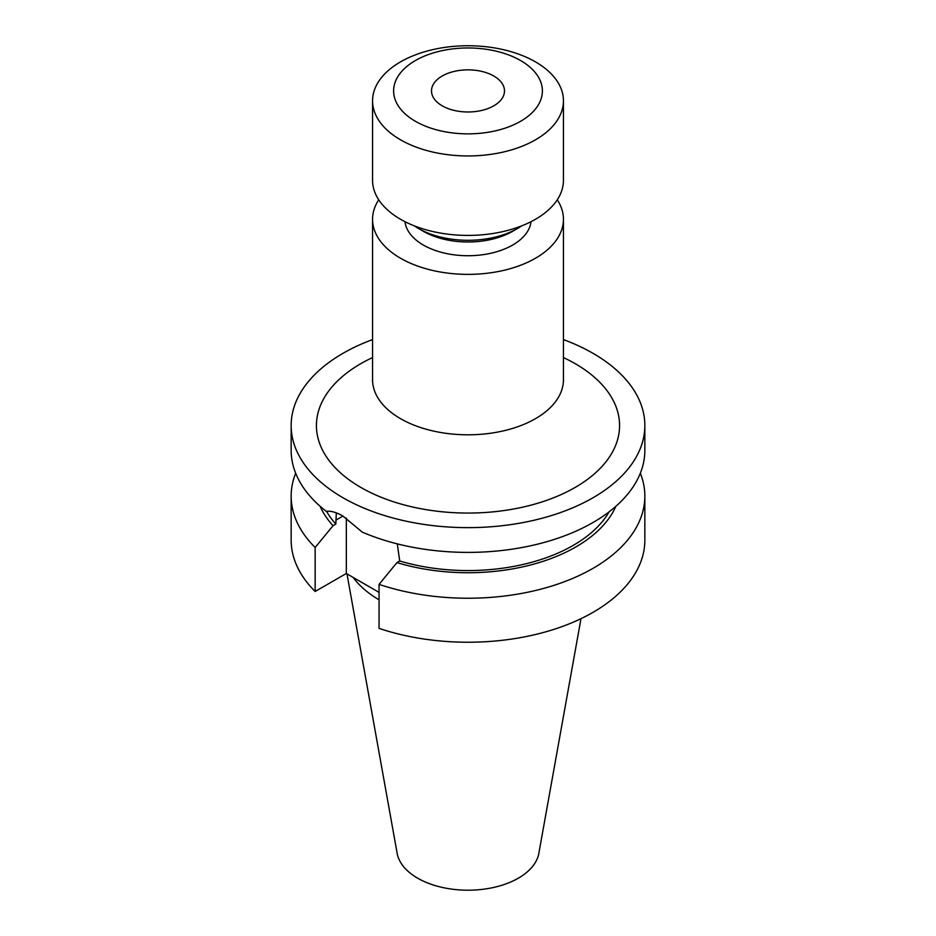 <?xml version="1.0" encoding="UTF-8"?>
<svg xmlns="http://www.w3.org/2000/svg" width="936" height="936" viewBox="0 0 936 936"><rect width="100%" height="100%" fill="white"/><g stroke="black" fill="none" stroke-linecap="round" stroke-linejoin="round"><path stroke-width="1.4" d="M442.201 105.815A36.492 21.072 180 0 1 431.508 90.921A36.492 21.072 180 0 1 454.03 71.452A36.492 21.072 180 0 1 493.798 76.027A36.492 21.072 180 0 1 504.492 90.921A36.492 21.072 180 0 1 481.97 110.378A36.492 21.072 180 0 1 442.201 105.815M520.603 60.547A74.389 42.951 180 0 1 520.603 121.282A74.389 42.951 180 0 1 415.397 121.282A74.389 42.951 180 0 1 415.397 60.547A74.389 42.951 180 0 1 520.603 60.547M535.486 61.881A95.437 55.095 180 0 1 563.437 100.842A95.437 55.095 180 0 1 504.527 151.749A95.437 55.095 180 0 1 400.514 139.803A95.437 55.095 180 0 1 372.563 100.842A95.437 55.095 180 0 1 431.473 49.936A95.437 55.095 180 0 1 535.486 61.881M563.437 100.842L563.437 180.309A95.437 55.095 180 0 1 504.527 231.215A95.437 55.095 180 0 1 400.514 219.27A95.437 55.095 180 0 1 372.563 180.309L372.563 100.842M521.738 225.833A70.177 40.517 180 0 1 517.62 228.431A70.177 40.517 180 0 1 418.38 228.431L418.38 228.431A70.177 40.517 180 0 1 414.262 225.833M517.62 228.431L512.659 231.297A63.157 36.469 180 0 1 423.341 231.297L418.38 228.431L423.341 231.297M531.016 221.68A63.157 36.469 180 0 1 490.218 253.399A63.157 36.469 180 0 1 423.341 245.045A63.157 36.469 180 0 1 404.984 221.68M557.271 199.789A95.437 55.095 180 0 1 563.437 219.27A95.437 55.095 180 0 1 504.527 270.176A95.437 55.095 180 0 1 400.514 258.231A95.437 55.095 180 0 1 372.563 219.27A95.437 55.095 180 0 1 378.729 199.789M609.16 511.793A148.777 85.89 180 0 1 399.73 560.992L397.274 543.875M563.437 339.581A176.845 102.094 180 0 1 593.05 353.34A176.845 102.094 180 0 1 644.845 425.541L644.845 450.298A176.845 102.094 180 0 1 547.291 541.558A176.845 102.094 180 0 1 362.267 532.128L342.95 516.075C336.422 512.308 330.853 510.728 326.243 511.337A176.845 102.094 180 0 1 291.154 450.298L291.154 425.541A176.845 102.094 180 0 1 372.563 339.581M580.987 618.684L538.843 853.328A71.23 41.125 180 0 1 491.821 887.843A71.23 41.125 180 0 1 417.631 878.167A71.23 41.125 180 0 1 397.156 853.328L346.964 573.85M644.845 425.541A176.845 102.094 180 0 1 535.673 519.866A176.845 102.094 180 0 1 342.95 497.73A176.845 102.094 180 0 1 291.154 425.541M336.316 512.881L335.813 524.09A148.777 85.89 180 0 1 326.559 511.29M615.865 506.294A152.533 88.066 180 0 1 396.946 562.595L399.73 560.992M335.813 524.09L333.029 525.693A152.533 88.066 180 0 1 320.135 506.294M640.329 473.206A176.845 102.094 180 0 1 644.845 496.127A176.845 102.094 180 0 1 556.159 584.637A176.845 102.094 180 0 1 379.057 584.38L396.946 562.595M333.029 525.693L315.151 547.478A176.845 102.094 180 0 1 291.154 496.127A176.845 102.094 180 0 1 295.671 473.206M644.845 496.127L644.845 540.13A176.845 102.094 180 0 1 556.159 628.641A176.845 102.094 180 0 1 379.057 628.384L379.057 584.38M315.151 547.478L315.151 591.482A176.845 102.094 180 0 1 291.154 540.13L291.154 496.127M379.057 592.383L346.332 573.487L315.151 591.482M379.057 599.824A124.769 72.037 180 0 1 353.106 577.395M346.332 518.17L346.332 573.487M372.411 380.917L372.563 379.7A95.437 55.095 0 0 0 400.514 418.661A95.437 55.095 0 0 0 504.527 430.607A95.437 55.095 0 0 0 563.437 379.7L563.589 380.917M563.437 357.552A151.573 87.516 180 0 1 575.184 363.659A151.573 87.516 180 0 1 575.184 487.422A151.573 87.516 180 0 1 360.816 487.422A151.573 87.516 180 0 1 372.563 357.552M335.813 520.194L342.95 516.075M563.437 219.27L563.437 379.7M372.563 219.27L372.563 379.7"/></g></svg>
